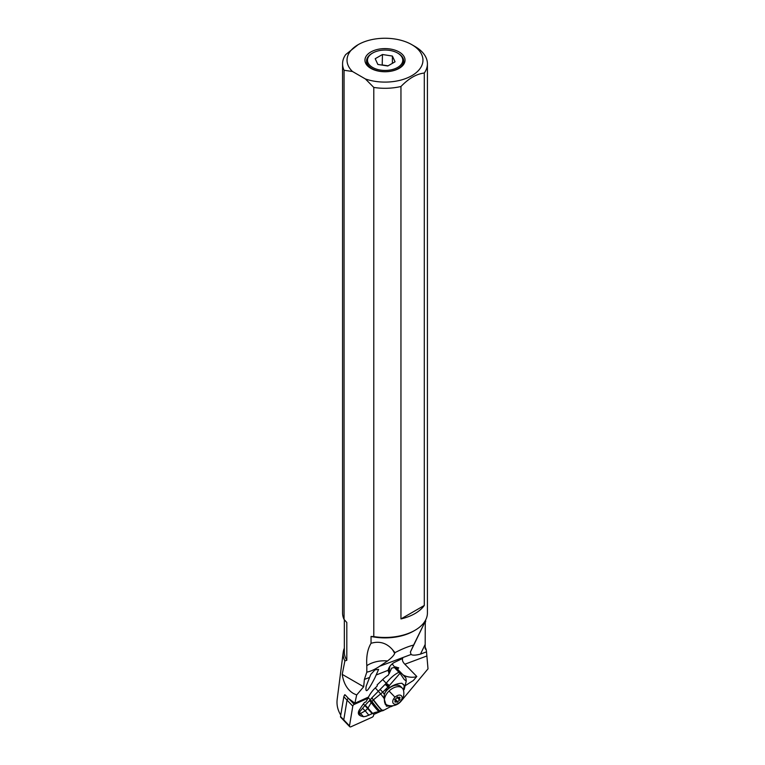 <?xml version="1.0" encoding="UTF-8"?>
<svg xmlns="http://www.w3.org/2000/svg" width="765" height="765" viewBox="0 0 765 765"><rect width="100%" height="100%" fill="white"/><g stroke="black" fill="none" stroke-linecap="round" stroke-linejoin="round"><path stroke-width="1.15" d="M343.82 696.752L340.53 716.489L349.5 725.88A1.779 1.109 -43.7 0 0 351.011 726.75L372.106 717.254A1.779 1.109 -43.7 0 0 373.559 715.505L373.989 712.904L373.559 715.505A1.779 1.109 -43.7 0 1 372.106 717.254L351.011 726.75A1.779 1.109 -43.7 0 1 349.691 726.673A1.779 1.109 -43.7 0 1 349.5 725.88L352.789 706.143A1.779 1.109 -43.7 0 1 354.243 704.402L367.946 698.235L354.243 704.402A1.779 1.109 -43.7 0 0 352.789 706.143L347.052 700.138L343.762 719.875A1.779 1.109 136.3 0 0 343.954 720.668A1.779 1.109 -43.7 0 1 343.762 719.875L347.052 700.138A1.779 1.109 -43.7 0 1 347.549 699.134A1.779 1.109 -43.7 0 1 348.467 698.416A1.779 1.109 136.3 0 0 347.052 700.138L343.82 696.752A1.779 1.109 136.3 0 1 343.906 696.437A1.779 1.109 136.3 0 1 344.317 695.748A1.779 1.109 136.3 0 1 345.283 695.002L344.709 694.687L344.623 695.222M360.009 708.992A5.747 3.567 136.3 0 0 360.009 709.002A5.747 3.567 136.3 0 0 359.024 714.797A5.747 3.567 136.3 0 0 360.133 715.447M417.508 48.855A37.973 21.927 180 0 1 411.838 75.678A37.973 21.927 180 0 1 365.383 78.948L352.474 71.489A37.973 21.927 180 0 1 358.144 44.676A37.973 21.927 180 0 1 411.838 44.666A37.973 21.927 180 0 1 411.838 44.676A37.973 21.927 180 0 1 417.508 48.855M399.167 68.353A20.043 11.571 0 0 0 403.289 64.901A20.043 11.571 0 0 0 396.356 50.643A20.043 11.571 0 0 0 370.815 51.991A20.043 11.571 0 0 0 366.693 64.901A20.043 11.571 0 0 0 399.167 68.353M371.044 643.298C379.287 640.85 386.354 642.877 392.244 649.37A55.673 32.149 -60 0 1 394.654 653.492C393.86 655.433 391.479 657.929 387.53 660.979L379.641 666.258C375.041 669.375 370.757 671.345 366.798 672.158L366.818 665.655C366.196 656.466 367.602 649.016 371.044 643.298L371.044 636.461L373.789 636.595L373.789 87.43L365.383 78.948M366.798 672.158L364.398 679.397L363.671 686.76L342.213 674.376L344.881 660.922L346.813 660.3L346.813 622.481L344.068 619.44L344.068 70.275L352.474 71.489M394.654 653.492L394.979 652.631C402.122 648.93 408.328 646.415 413.597 645.077L410.375 652.076L411.082 654.467C412.612 655.462 415.739 655.347 420.473 654.113L426.516 651.847L428.008 668.849L402.38 699.631A11.131 6.914 -43.7 0 1 401.539 700.568M425.168 647.171A41.865 24.174 0 0 1 426.287 649.992L425.168 648.682L425.273 621.362L413.597 645.077M402.897 674.73A8.912 3.882 8.1 0 0 413.846 677.178A8.912 3.882 8.1 0 0 416.791 676.49L404.848 664.23C402.725 662.041 402.007 660.09 402.686 658.407L393.793 662.7C390.532 664.919 388.639 667.52 388.113 670.503L389.156 673.659L391.632 668.161A22.271 13.827 136.3 0 1 394.377 667.529A4.456 2.764 136.3 0 1 396.461 668.075L400.984 672.808L400.019 673.277L404.197 679.454L406.225 681.099C405.928 675.696 405.039 677.924 404.484 676.394A4.456 4.188 -43.1 0 1 404.522 676.442M388.142 670.293L376.16 674.988L378.608 669.394L375.013 669.844L370.805 674.376L366.205 686.109C364.982 694.199 367.86 691.464 374.85 677.914L376.16 674.988M394.96 667.491L392.206 663.924M395.094 666.889L398.728 667.835L397.57 669.212M395.859 666.927A2.783 1.731 -43.7 0 1 395.457 667.539M363.452 716.7L359.445 712.244L360.478 713.535L365.268 710.857L362.562 708.304L359.607 711.947L358.842 711.144A33.402 20.732 136.3 0 1 363.404 703.953A26.727 16.591 -43.7 0 0 364.532 702.394L365.775 702.079A26.727 16.591 -43.7 0 0 368.223 697.651A22.271 13.827 136.3 0 1 375.28 687.907L376.887 686.368A1.109 0.87 -44.3 0 0 377.088 684.962L382.701 679.559A22.271 13.827 136.3 0 1 388.295 675.16L388.916 673.793A22.271 13.827 -43.7 0 1 389.156 673.659M368.491 697.087L354.893 703.217L356.672 694.974L363.671 686.76M393.258 705.674L391.02 706.678M381.381 711.02L373.731 714.462M416.791 676.49L413.377 680.468L405.23 685.689M382.701 679.559L386.229 683.25C390.16 678.144 394.386 674.481 398.909 672.272A4.456 2.764 136.3 0 1 400.984 672.808L404.436 676.346A4.456 4.188 -43.1 0 1 404.484 676.394A4.456 4.456 0 0 0 404.455 676.365A4.456 2.764 -43.7 0 1 404.455 676.375A4.456 2.764 -43.7 0 1 404.455 676.365L399.932 671.632A4.456 2.764 136.3 0 0 399.932 671.632A4.456 2.764 136.3 0 0 399.913 671.613L396.461 668.075M391.986 705.799L386.411 706.2L383.944 698.129L384.374 694.324L386.296 690.183L389.701 687.506L388.735 686.253L400.019 673.277A4.456 3.318 64.1 0 0 398.909 672.272L394.377 667.529M386.631 704.766A12.25 7.602 -43.7 0 1 385.206 704.355M383.131 710.044C383.418 712.215 380.205 708.801 373.483 699.793L380.654 693.865L383.944 698.129M370.365 699.688L371.933 701.495L373.291 699.975L371.771 697.9L370.279 699.803L371.933 701.495C377.986 709.461 380.884 712.511 380.626 710.647M391.871 705.971L382.969 710.666L374.917 712.492L366.043 716.298M389.414 685.469L386.229 683.25L371.771 697.9M380.415 710.695C380.521 712.301 377.652 709.279 371.828 701.629L367.936 708.103L365.259 705.11L362.562 708.304M372.718 713.487L367.936 708.103L367.64 708.524L372.23 713.726M368.223 697.651L370.279 699.803L365.259 705.11M369.543 700.673L371.207 702.653C376.676 709.662 379.325 712.454 379.163 711.02M365.182 705.187L372.612 713.544M358.842 711.144A4.007 2.486 136.3 0 0 358.861 714.118A4.007 2.486 136.3 0 0 358.871 714.137L360.229 715.533M406.225 681.099L404.121 689.686M403.451 690.202L404.303 685.679L401.921 683.26C397.963 683.355 393.899 684.771 389.701 687.506M403.518 684.446L403.375 684.302A12.25 7.602 -43.7 0 1 404.303 685.679M399.961 702.385A12.47 12.47 0 0 1 387.893 705.32A11.465 7.115 -43.7 0 1 385.742 704.039A11.465 7.115 -43.7 0 1 389.06 691.024A11.465 7.115 -43.7 0 1 402.323 688.194L400.889 686.693A11.465 7.115 136.3 0 0 387.626 689.523A11.465 7.115 136.3 0 0 384.757 693.1M384.374 694.324L382.739 692.191L388.735 686.253L385.713 683.929M375.28 687.907L380.654 693.865L382.739 692.191L380.377 689.667M371.953 697.699L373.291 699.975C379.956 708.887 383.141 712.272 382.844 710.121M402.323 688.194A11.465 7.115 -43.7 0 1 403.499 690.403A12.47 12.47 0 0 1 400.028 702.327L399.837 702.146A5.565 3.452 -43.7 0 0 401.434 695.806A5.565 3.452 -43.7 0 0 395.008 697.192A5.565 3.452 136.3 0 0 393.411 703.532A5.565 3.452 136.3 0 0 399.837 702.146M400.085 699.401A1.874 1.167 -43.7 0 1 399.875 699.248A1.874 1.167 -43.7 0 1 400.047 697.556L399.636 697.125A1.874 1.167 -43.7 0 1 397.915 697.231A1.874 1.167 -43.7 0 1 397.781 697.03L396.968 697.393A1.874 1.167 -43.7 0 1 396.27 698.483A1.874 1.167 -43.7 0 1 395.151 699.143L394.759 699.937A1.874 1.167 -43.7 0 1 394.97 700.09A1.874 1.167 -43.7 0 1 394.797 701.782L395.209 702.213A1.874 1.167 -43.7 0 1 396.93 702.107A1.874 1.167 -43.7 0 1 397.064 702.308L397.877 701.945A1.874 1.167 -43.7 0 1 398.575 700.855A1.874 1.167 -43.7 0 1 399.693 700.195L400.085 699.401M397.542 696.915L397.035 697.412A1.874 1.167 136.3 0 0 396.949 697.441M395.237 699.124A1.874 1.167 136.3 0 0 395.228 699.162L394.654 699.65M359.34 712.464L359.378 714.663L360.43 713.592L359.445 712.244M363.404 703.953L367.64 708.524L365.268 710.857L368.912 715.304M426.287 649.992L426.516 651.847M344.346 619.755L344.346 652.249A40.641 23.466 0 0 0 346.813 660.3M373.789 636.595A42.429 24.49 0 0 0 414.993 630.293L413.731 631.02A40.641 23.466 180 0 1 371.044 636.461M394.979 652.631L392.244 649.37M344.068 70.275A42.429 24.49 180 0 1 342.567 63.811L342.567 612.966A42.429 24.49 0 0 0 344.068 619.44M414.993 630.293A42.429 24.49 0 0 0 427.415 612.966L427.415 63.811A42.429 24.49 180 0 1 424.298 73.029C416.523 73.928 408.74 78.422 400.956 86.502L400.956 618.933A42.429 24.49 180 0 0 424.298 605.459L424.298 73.029M411.838 44.676L414.993 46.493A42.429 24.49 180 0 1 427.415 63.811M400.956 86.502A42.429 24.49 180 0 1 373.789 87.43M342.567 63.811A42.429 24.49 180 0 1 345.684 54.592L358.144 44.676M424.298 605.459L400.956 618.933M344.881 660.922A41.865 24.174 180 0 1 343.236 652.191A41.865 24.174 180 0 1 344.346 648.175M354.893 703.217L348.467 698.416L345.292 695.002L344.135 695.844M342.213 674.376C343.619 683.48 347.367 689.858 353.459 693.501L356.672 694.974M340.76 715.103C337.709 710.102 336.514 704.881 337.174 699.44M344.642 695.213L345.245 694.945M340.53 716.489A1.779 1.109 136.3 0 0 340.721 717.283A1.779 1.109 136.3 0 0 340.874 717.407M366.645 62.873L367.544 65.838M372.01 53.416L372.651 53.043L372.01 53.416A18.551 10.71 0 0 0 366.578 61.229A18.551 10.71 0 0 0 378.216 70.935A18.551 10.71 0 0 0 398.249 68.563A18.551 10.71 0 0 0 403.681 61.229A18.551 10.71 0 0 0 398.249 53.416L397.609 53.043A17.652 10.194 180 0 1 397.609 67.454A17.652 10.194 180 0 1 372.651 67.454A17.652 10.194 180 0 1 372.651 53.043A17.652 10.194 180 0 1 397.609 53.043M402.562 65.742L403.633 62.472M387.788 65.991L395.065 61.793L392.397 56.055L382.462 54.516L375.194 58.714L377.853 64.451L387.788 65.991M392.397 63.323L392.397 56.055M382.462 54.516L382.204 65.121M382.462 64.968L388.056 65.838M349.5 725.88L352.789 706.143M348.916 698.827L354.243 704.402M387.53 660.979A22.271 14.325 -6.5 0 0 366.818 665.655M379.641 666.258L411.082 654.467M410.375 652.076L425.273 621.362M425.168 644.436L420.473 654.113M369.17 677.608L364.398 679.397M426.822 655.988L404.848 664.23M389.854 666.411L388.869 673.363M372.383 713.659L364.972 705.387M404.436 676.346L399.913 671.613M385.273 684.474L389.089 687.945M395.008 697.192L389.06 691.024M399.693 700.195L397.035 697.412M397.877 701.945L395.228 699.162M366.244 716.25L363.585 716.738C357.14 714.902 361.931 716.107 359.378 714.663L358.871 714.137M349.691 726.673L340.721 717.283M374.917 712.492L365.89 716.336M384.652 702.901L385.742 704.039M399.875 699.248L398.077 697.355M396.93 702.107L394.644 699.707M425.636 619.994L425.636 621.792M343.236 652.191L337.174 699.42M344.174 695.729L343.906 696.437M366.636 62.816L366.578 61.229M403.624 62.529L403.681 61.229"/></g></svg>
